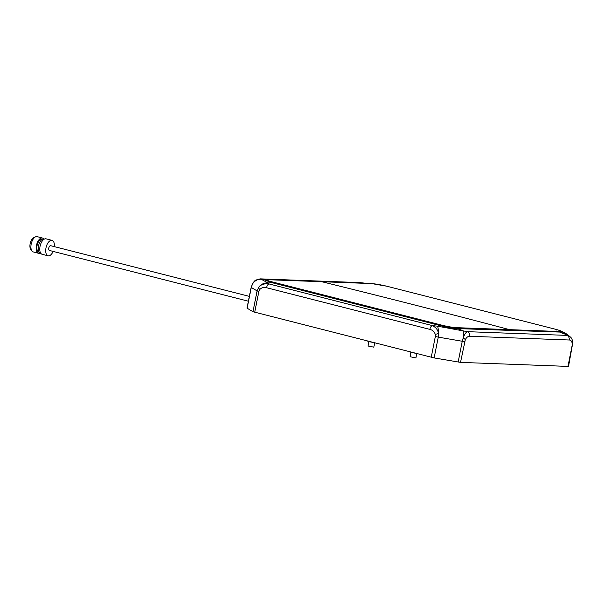 <?xml version="1.0" encoding="UTF-8"?>
<svg xmlns="http://www.w3.org/2000/svg" width="603" height="603" viewBox="0 0 603 603"><rect width="100%" height="100%" fill="white"/><g stroke="black" fill="none" stroke-linecap="round" stroke-linejoin="round"><path stroke-width="0.9" d="M368.908 341.539L368.018 346.009L373.815 347.162L374.659 342.888M410.997 352.273L410.115 356.75L415.912 357.896L416.756 353.629M409.565 351.79A4.734 0.437 11.2 0 0 411.548 352.423A4.734 0.437 11.2 0 0 414.653 353.094M367.476 341.057A4.734 0.437 11.2 0 0 372.564 342.353M370.438 341.811L368.425 341.298M386.644 286.184L371.591 283.583L268.576 279.724C265.652 279.777 266.873 280.501 272.239 281.903L441.449 325.062C447.456 326.562 452.476 327.429 456.501 327.663L559.516 331.522C562.426 331.552 561.205 330.828 555.853 329.344L386.764 286.214M268.147 279.724L265.765 280.357L271.531 282.566L440.725 325.726C447.373 327.339 452.906 328.296 457.323 328.59L562.079 332.147C560.609 331.454 564.74 331.861 555.921 329.359L386.704 286.199C380.621 284.759 375.518 283.877 371.41 283.561L371.229 283.568M366.179 283.304L360.014 282.619L260.586 278.895C256.561 279.242 253.84 280.975 252.423 284.111L251.255 287.45L257.097 290.917L258.476 287.706C260.617 284.586 264.167 283.335 269.111 283.953L432.434 325.612C436.127 327.474 438.102 330.135 438.343 333.58L438.26 337.122L462.26 341.268L463.225 337.876C464.438 334.386 465.855 332.313 467.476 331.665L566.903 335.389L570.302 336.941L565.84 333.451L561.476 331.333M559.516 331.522L560.323 332.449L565.81 334.424L561.664 331.492M360.353 282.656L360.014 282.619A3.942 3.384 -87.9 0 0 359.682 282.588L260.255 278.865A3.942 3.384 92.1 0 1 260.586 278.895L268.018 282.988L271.531 282.566L272.239 281.903M441.449 325.062L440.725 325.726L437.213 326.14L467.476 331.665A3.942 3.384 92.1 0 1 469.745 336.27L569.172 339.994A3.942 3.384 -87.9 0 0 566.903 335.389L565.81 334.424A9.852 9.414 -48.5 0 1 569.752 336.459M266.24 279.98L261.792 279.287A9.852 9.52 -71.8 0 0 252.423 284.111L251.149 287.337L247.026 308.141L252.974 311.721L434.145 357.933L460.534 362.38L567.981 366.405L568.546 366.33L572.85 342.383C572.33 339.564 571.478 337.748 570.302 336.941M50.78 245.738A2.465 1.236 104.3 0 0 50.66 245.692A2.465 1.236 104.3 0 0 50.524 245.677A2.465 1.236 104.3 0 0 48.79 248.037A2.465 1.236 104.3 0 0 49.438 250.464A2.465 1.236 104.3 0 0 49.574 250.486M53.132 251.406A7.975 4.002 -75.7 0 1 48.504 255.868A7.975 4.002 -75.7 0 1 48.074 255.808A7.975 4.002 -75.7 0 1 45.979 247.931A7.975 4.002 -75.7 0 1 51.594 240.288A7.975 4.002 -75.7 0 1 52.016 240.348A7.975 4.002 -75.7 0 1 54.345 246.635M52.016 240.348L46.077 238.833A7.975 4.002 104.3 0 0 45.647 238.773A7.975 4.002 104.3 0 0 40.039 246.408A7.975 4.002 104.3 0 0 42.135 254.293L48.074 255.808M44.464 239.037L44.117 238.946A7.387 3.708 104.3 0 0 43.718 238.886A7.387 3.708 104.3 0 0 38.524 245.964A7.387 3.708 104.3 0 0 40.461 253.26L40.816 253.35M42.368 239.263L42.12 239.195A6.648 3.339 104.3 0 0 41.758 239.142A6.648 3.339 104.3 0 0 37.085 245.511A6.648 3.339 104.3 0 0 38.833 252.077L39.082 252.144M40.062 253.102A7.877 3.957 -75.7 0 1 38.954 253.335A7.877 3.957 -75.7 0 1 38.524 253.275A7.877 3.957 -75.7 0 1 36.451 245.489A7.877 3.957 -75.7 0 1 41.999 237.944A7.877 3.957 -75.7 0 1 42.421 238.004A7.877 3.957 -75.7 0 1 43.687 238.886M42.421 238.004L37.137 236.655A7.877 3.957 104.3 0 0 36.715 236.595A7.877 3.957 104.3 0 0 31.175 244.14A7.877 3.957 104.3 0 0 33.248 251.926L38.524 253.275M34.71 237.378A6.648 3.339 104.3 0 0 30.15 243.74A6.648 3.339 104.3 0 0 31.462 250.132M320.246 281.345A14715.213 12652.907 92.1 0 1 507.982 329.23M371.591 283.583L268.576 279.724M556.283 330.052L555.921 329.359M365.622 283.274L364.792 283.146A9.852 2.435 -83.7 0 0 364.672 283.124A9.852 2.435 -83.7 0 0 364.544 283.124M456.501 327.663L457.323 328.59L462.81 330.565A9.852 2.54 103.3 0 1 463.225 337.876L465.328 339.557L460.534 362.38M252.974 311.721L257.097 290.917L258.838 291.49L259.689 289.583L258.476 287.706A9.852 9.414 -48.5 0 1 268.018 282.988L269.111 283.953A3.942 1.975 104.3 0 0 266.511 287.721L429.826 329.374A3.942 1.975 -75.7 0 1 432.434 325.612L437.213 326.14A9.852 2.435 96.3 0 1 438.343 333.58L435.291 334.371L435.343 336.504L438.26 337.122L434.145 357.933M572.729 341.984L572.104 345.594L572.556 345.398M567.981 366.405L572.104 345.594M572.224 343.559C571.832 341.215 570.815 340.024 569.172 339.994M469.745 336.27C468.109 336.18 466.632 337.273 465.328 339.557M251.715 287.254L251.255 287.45L247.14 308.261M464.649 341.569L462.26 341.268L458.144 362.079M429.826 329.374C432.524 330.022 434.341 331.688 435.291 334.371M431.22 357.315L435.343 336.504M266.511 287.721C263.82 287.005 261.544 287.623 259.689 289.583M258.838 291.49L254.722 312.294M366.353 283.312L359.682 282.588M252.152 284.36C254.082 281.465 255.295 280.056 255.793 280.139L260.255 278.865M248.398 301.214L49.438 250.464M249.356 296.375L50.66 245.692"/></g></svg>
